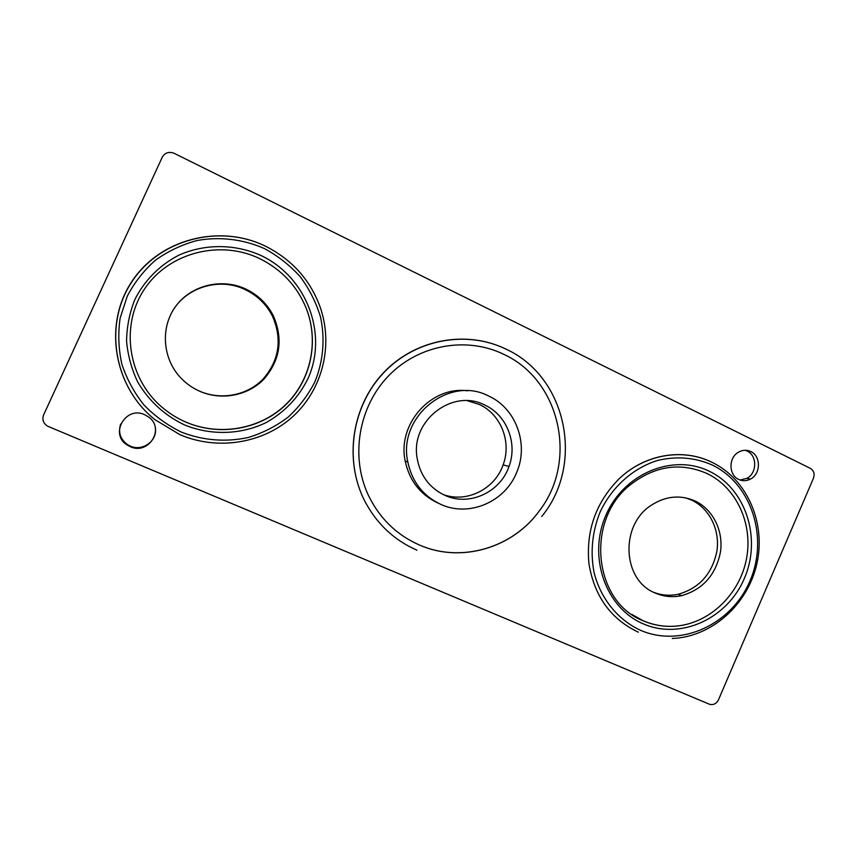 <?xml version="1.0" encoding="UTF-8"?>
<svg xmlns="http://www.w3.org/2000/svg" width="857" height="857" viewBox="0 0 857 857"><rect width="100%" height="100%" fill="white"/><g stroke="black" fill="none" stroke-linecap="round" stroke-linejoin="round"><path stroke-width="1.29" d="M488.747 396.073C449.464 375.045 397.509 416.513 407.814 461.977C412.078 481.838 423.069 495.967 440.777 504.366C468.983 517.489 505.094 501.913 516.653 472.464C529.005 444.322 516.16 408.446 488.747 396.073M467.772 390.835C431.521 385.629 397.091 423.765 405.19 461.023C409.421 480.691 420.316 494.682 437.863 502.995M711.921 462.266C682.879 447.825 644.978 454.092 619.322 478.581C596.022 502.095 585.888 530.451 588.93 563.649C594.351 596.279 610.816 619.129 638.347 632.198M676.377 626.081C664.925 627.11 653.923 625.364 643.382 620.864C593.687 602.117 585.052 520.67 629.906 485.137C654.587 465.812 680.297 461.944 707.046 473.525C736.956 487.858 753.453 524.763 746.318 559.664C739.345 594.587 709.692 623.093 676.377 626.081C664.882 627.088 653.848 625.321 643.286 620.8L631.705 614.351M265.552 246.238C219.606 223.57 159.091 238.953 131.282 282.392C103.054 325.542 114.217 387.535 155.042 419.716L179.895 434.649C218.299 451.125 264.085 443.123 293.405 416.041C322.714 388.917 333.469 345.189 320.164 307.117C310.234 279.939 292.044 259.65 265.584 246.248C219.681 223.645 159.209 239.082 131.41 282.499C103.172 325.639 114.27 387.61 155.042 419.716M306.27 308.413C319.34 341.579 310.952 380.679 285.456 405.072C259.971 429.453 219.403 436.695 185.658 422.019C176.885 418.184 168.872 413.138 161.598 406.871C127.832 378.033 119.948 325.199 144.64 288.852C169 252.269 220.495 239.457 259.885 258.707C281.76 269.666 297.229 286.238 306.27 308.413C319.286 341.6 310.791 380.647 285.317 404.986C259.853 429.314 219.392 436.609 185.648 421.998C176.885 418.195 168.872 413.138 161.598 406.871M506.037 349.163C466.594 329.784 415.366 338.954 383.529 372.72C351.616 406.368 343.828 460.423 364.814 501.184C376.791 523.873 394.166 540.21 416.941 550.194M419.277 544.945C396.555 534.907 379.597 518.356 368.381 495.292C350.106 456.492 358.622 406.4 388.896 375.495C419.105 344.482 466.84 336.276 503.745 354.327C560.307 380.176 577.95 460.745 539.685 510.386C513.129 547.827 461.195 563.499 419.277 544.945M444.794 495.303C469.047 506.712 500.284 492.4 508.994 466.476C517.832 443.305 506.83 414.992 484.773 405.061C452.871 388.2 410.621 420.348 417.016 457.509C419.951 475.196 429.218 487.794 444.794 495.303M467.44 400.744L479.234 404.429C500.97 414.199 511.822 442.062 503.123 464.858C494.875 489.208 466.347 503.434 442.844 494.382M695.145 501.013C713.045 509.433 723.565 530.879 720.469 551.994C715.799 575.026 702.804 589.584 681.508 595.679C672.424 597.565 663.693 596.686 655.294 593.055C622.107 580.285 619.654 524.613 651.77 504.934C666.071 495.946 680.533 494.639 695.145 501.013M685.504 497.821L691.76 500.177C709.553 508.555 720.03 529.862 716.955 550.858C712.306 573.74 699.387 588.213 678.208 594.265C669.778 596.022 661.604 595.369 653.677 592.294M246.034 289.163C258.15 295.054 267.245 303.903 273.308 315.708C283.378 339.051 280.239 360.208 263.87 379.201C247.909 395.73 221.417 400.862 199.638 391.221C192.621 388.092 186.44 383.754 181.095 378.226C162.476 359.008 160.045 327.449 175.749 306.27C191.293 284.974 222.081 277.722 246.034 289.163M171.132 313.748C184.105 287.631 219.06 276.618 245.338 289.687C257.368 295.536 266.398 304.321 272.43 316.051C282.435 339.233 279.307 360.251 263.056 379.115C247.202 395.527 220.881 400.615 199.263 391.038L198.835 390.856M144.779 414.745L148.904 417.198C165.165 428.918 148.475 455.346 130.221 446.668L127.382 445.158C109.075 434.403 125.7 405.457 144.779 414.745M155.246 427.557C157.945 440.444 142.658 451.885 130.318 446.101L127.489 444.601C120.323 439.266 118.041 432.421 120.644 424.065M750.786 451.553C761.123 456.053 760.887 474.017 750.443 479.095C746.533 481.109 742.623 481.227 738.734 479.47C728.814 475.239 728.321 458.227 737.984 452.485C742.205 449.893 746.468 449.582 750.786 451.553M745.14 450.268L747.09 451.028C757.374 455.506 757.138 473.364 746.758 478.399L740.019 480.006M709.253 704.165L47.499 426.143C43.246 423.272 41.95 419.523 43.632 414.874L162.252 157.206C164.983 152.632 168.979 151.346 174.228 153.349L810.39 468.383C813.861 470.611 814.889 473.889 813.464 478.227L718.487 699.805C716.666 703.393 713.956 704.957 710.357 704.508L709.253 704.165M712.092 464.944C694.706 457.392 676.505 455.913 657.469 460.498C632.873 468.126 611.534 487.247 599.954 512.379C592.176 532.111 590.216 552.154 594.062 572.519C600.607 598.625 617.865 619.879 640.511 630.281C681.079 647.999 731.674 624.399 749.95 580.971C768.804 537.8 751.75 483.905 712.092 464.944M643.296 623.853C605.642 608.063 587.495 556.643 605.963 515.121C623.885 473.353 672.97 453.257 709.339 471.286C745.986 488.726 761.809 538.517 744.369 578.421C727.464 618.561 680.694 640.275 643.296 623.853M264.609 248.68C243.42 239.232 219.863 236.339 196.939 240.549C181.93 244.609 168.111 251.155 155.481 260.174C143.869 270.458 134.453 282.467 127.243 296.201L120.141 318.14C117.912 333.544 118.48 348.874 121.844 364.139C126.761 378.987 134.099 392.56 143.847 404.847C154.774 416.095 167.233 425.158 181.245 432.035C202.959 440.605 226.409 442.394 248.669 437.381C263.142 432.86 276.34 426.079 288.273 417.027C299.2 406.871 308.049 395.184 314.819 381.976C323.282 361.418 325.264 338.804 320.464 316.822C316.083 302.425 309.366 289.098 300.314 276.832C290.073 265.466 278.171 256.082 264.609 248.68M184.491 424.911C164.619 415.409 149.043 401.162 137.784 382.136C131.582 369.099 127.843 355.419 126.568 341.107C126.782 326.763 129.536 312.944 134.806 299.65C144.383 280.507 159.756 265.017 178.824 255.193C204.962 243.506 235.429 243.859 261.406 255.707C307.181 277.529 328.124 334.659 307.867 378.794C298.547 397.573 284.631 412.163 266.141 422.565C241.117 434.735 211.09 435.752 184.491 424.911M407.814 461.977L405.19 461.023M619.322 478.581C645.053 454.124 683.083 447.9 712.188 462.394C747.368 479.406 766.179 523.273 756.806 563.981C747.647 604.753 711.535 637.04 672.231 638.476M364.814 501.184C343.871 460.466 351.702 406.432 383.647 372.795C415.527 339.04 466.776 329.87 506.208 349.228C567.088 377.101 584.581 464.644 541.699 516.525M539.685 510.386C513.193 547.848 461.259 563.563 419.319 544.977C396.587 534.929 379.608 518.367 368.381 495.292M503.123 464.858L508.994 466.476M678.208 594.265L681.508 595.679M272.43 316.051L273.308 315.708M746.758 478.399L750.443 479.095M127.489 444.601L127.382 445.158"/></g></svg>
